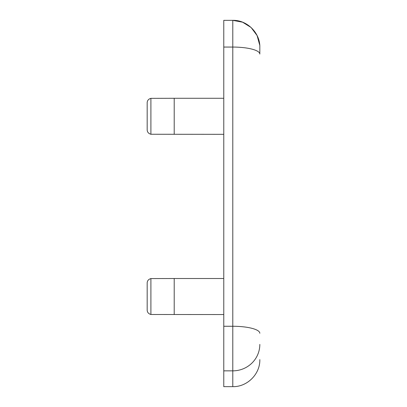 <?xml version="1.0" encoding="UTF-8"?>
<svg xmlns="http://www.w3.org/2000/svg" width="407" height="407" viewBox="0 0 407 407"><rect width="100%" height="100%" fill="white"/><g stroke="black" fill="none" stroke-linecap="round" stroke-linejoin="round"><path stroke-width="0.61" d="M223.774 47.064L232.789 47.064L232.789 326.266L223.774 326.266L223.774 20.35L232.789 20.35L232.789 47.064A27.035 6.995 180 0 1 259.824 54.065L259.824 47.461M147.176 283.018C147.268 280.733 148.509 279.253 150.9 278.581C148.509 279.253 147.268 280.733 147.176 283.018L147.176 310.053C147.268 312.332 148.509 313.812 150.9 314.489L223.774 314.555M147.176 102.783C147.268 100.504 148.509 99.023 150.9 98.346C148.509 99.023 147.268 100.504 147.176 102.783L147.176 129.818C147.268 132.102 148.509 133.582 150.9 134.254L223.774 134.325M259.732 45.157L257.087 35.536L251.088 27.488L242.572 22.182L232.789 20.35C247.125 19.892 260.282 33.048 259.824 47.385L259.824 47.517M259.824 344.408C259.824 364.657 259.824 364.657 259.824 344.408A27.035 26.445 180 0 1 232.789 370.853L232.789 386.65C247.232 387.021 260.195 374.064 259.824 359.615M223.774 326.266L223.774 386.65L232.789 386.65M223.774 278.51L174.211 278.51L174.211 314.555M174.211 278.51L150.9 278.581L150.9 314.489C148.509 313.812 147.268 312.332 147.176 310.053M223.774 98.28L174.211 98.28L174.211 134.325M174.211 98.28L150.9 98.346L150.9 134.254C148.509 133.582 147.268 132.102 147.176 129.818M223.774 370.853L232.789 370.853L232.789 326.266A27.035 6.995 0 0 1 259.824 333.262"/></g></svg>
